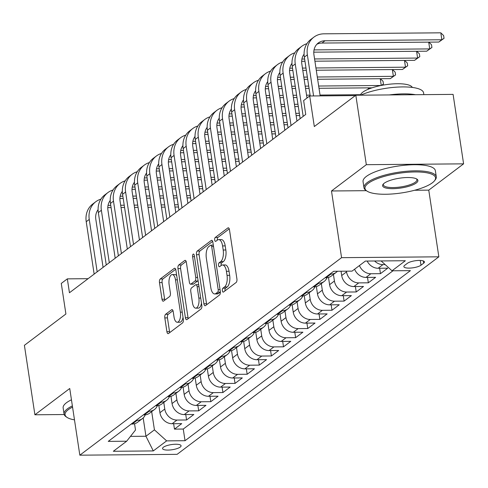 <?xml version="1.0" encoding="UTF-8"?>
<svg xmlns="http://www.w3.org/2000/svg" width="488" height="488" viewBox="0 0 488 488"><rect width="100%" height="100%" fill="white"/><g stroke="black" fill="none" stroke-linecap="round" stroke-linejoin="round"><path stroke-width="0.73" d="M222.369 290.744A2.007 0.878 -90.5 0 0 223.217 292.129A2.007 0.878 -90.5 0 0 223.486 292.025L236.125 282.491A2.873 1.257 -90.5 0 0 236.906 278.861L229.476 229.769A2.873 1.257 -90.5 0 0 228.262 227.798A2.873 1.257 -90.5 0 0 227.878 227.939L215.239 237.479A2.007 0.878 -90.5 0 0 214.696 240.017A2.007 0.878 -90.5 0 0 215.544 241.395A2.007 0.878 -90.5 0 0 215.818 241.298L217.453 240.059A9.187 4.026 -90.5 0 1 218.691 239.602A9.187 4.026 -90.5 0 1 222.577 245.915L223.199 250.008A9.187 4.026 -90.5 0 1 220.71 261.611L219.075 262.843A2.007 0.878 -90.5 0 0 218.532 265.38A2.007 0.878 -90.5 0 0 219.38 266.759A2.007 0.878 -90.5 0 0 219.655 266.661L221.29 265.429A9.187 4.026 -90.5 0 1 222.528 264.966A9.187 4.026 -90.5 0 1 226.414 271.279L227.03 275.372A9.187 4.026 -90.5 0 1 224.547 286.974L222.912 288.207A2.007 0.878 -90.5 0 0 222.369 290.744M222.528 264.966L225.157 264.941A9.187 4.026 -90.5 0 1 229.043 271.261L229.659 275.348A9.187 4.026 -90.5 0 1 227.176 286.95L225.541 288.182A2.007 0.878 -90.5 0 0 224.999 290.72A2.007 0.878 -90.5 0 0 225.023 290.866M229.256 228.86L217.868 237.455A2.007 0.878 -90.5 0 0 217.325 239.992A2.007 0.878 -90.5 0 0 217.349 240.139M218.691 239.602L221.32 239.577A9.187 4.026 -90.5 0 1 225.206 245.897L225.828 249.984A9.187 4.026 -90.5 0 1 223.339 261.586L221.704 262.819A2.007 0.878 -90.5 0 0 221.162 265.356A2.007 0.878 -90.5 0 0 221.186 265.502M180.231 447.081A9.364 2.599 171.4 0 0 181.072 445.757A9.364 2.599 171.4 0 0 173.612 444.33A9.364 2.599 171.4 0 0 163.401 447.228A9.364 2.599 171.4 0 0 162.559 448.557A9.364 2.599 171.4 0 0 170.019 449.985A9.364 2.599 171.4 0 0 180.231 447.081M165.597 314.29A2.873 1.257 -90.5 0 0 164.822 317.914L166.902 331.688A2.873 1.257 -90.5 0 0 168.122 333.658A2.873 1.257 -90.5 0 0 168.506 333.517L182.542 322.922A2.873 1.257 -90.5 0 0 183.317 319.298L175.894 270.206A2.873 1.257 -90.5 0 0 174.68 268.235A2.873 1.257 -90.5 0 0 174.295 268.376L160.259 278.971A2.873 1.257 -90.5 0 0 159.478 282.595L161.998 299.229A2.873 1.257 -90.5 0 0 163.212 301.206A2.873 1.257 -90.5 0 0 163.596 301.059L169.604 296.527A2.873 1.257 -90.5 0 0 170.379 292.904L169.135 284.65A7.68 3.367 -90.5 0 1 172.252 274.573A7.68 3.367 -90.5 0 1 175.497 279.85L180.383 312.168A7.68 3.367 -90.5 0 1 177.272 322.251A7.68 3.367 -90.5 0 1 174.021 316.974L173.209 311.588A2.873 1.257 -90.5 0 0 171.996 309.612A2.873 1.257 -90.5 0 0 171.605 309.758L165.597 314.29L168.226 314.266A2.873 1.257 -90.5 0 0 167.451 317.889L169.531 331.663A2.873 1.257 -90.5 0 0 169.757 332.572M414.587 190.259L428.763 190.137L463.6 163.846L366.323 164.688L355.819 95.221L314.315 126.544L309.691 95.977L303.634 100.552L305.732 114.442L69.442 292.757L67.338 278.861L61.281 283.436L65.904 313.998L24.4 345.321L34.904 414.782L64.178 414.532M366.323 164.688L331.486 190.979L341.57 257.664L79.831 455.182L69.741 388.497L34.904 414.782M203.899 303.774A2.873 1.257 -90.5 0 0 205.112 305.744A2.873 1.257 -90.5 0 0 205.497 305.604L219.533 295.008A2.873 1.257 -90.5 0 0 220.308 291.385L212.884 242.292A2.873 1.257 -90.5 0 0 211.67 240.322A2.873 1.257 -90.5 0 0 211.286 240.462L197.25 251.052A2.873 1.257 -90.5 0 0 196.469 254.681L203.899 303.774L206.528 303.75A2.873 1.257 -90.5 0 0 206.747 304.658M201.038 308.965L187.002 319.561A2.873 1.257 -90.5 0 1 186.617 319.701A2.873 1.257 -90.5 0 1 185.403 317.731L177.974 268.638A2.873 1.257 -90.5 0 1 178.754 265.008L184.757 260.476A2.873 1.257 -90.5 0 1 185.147 260.336A2.873 1.257 -90.5 0 1 186.361 262.306L189.374 282.216A2.873 1.257 -90.5 0 0 190.588 284.193A2.873 1.257 -90.5 0 0 190.973 284.046L194.962 281.039A2.873 1.257 -90.5 0 0 195.737 277.416L192.601 256.688A2.007 0.878 -90.5 0 1 193.419 254.053A2.007 0.878 -90.5 0 1 194.267 255.431L201.812 305.342A2.873 1.257 -90.5 0 1 201.038 308.965M355.819 95.221L453.096 94.385L463.6 163.846M173.636 423.706L174.46 429.123L181.725 423.633L172.13 423.718L176.979 420.058A11.7 10.004 -127 0 1 164.779 409.035L163.791 402.478M185.757 414.556L186.575 419.979L193.846 414.489L184.251 414.574L189.094 410.914A11.7 10.004 -127 0 1 176.9 399.892L175.906 393.328M197.872 405.412L198.689 410.829L205.96 405.345L196.365 405.43L201.215 401.77A11.7 10.004 -127 0 1 189.015 390.748L188.026 384.184M209.993 396.268L210.81 401.685L218.081 396.201L208.486 396.28L213.329 392.626A11.7 10.004 -127 0 1 201.135 381.604L200.141 375.04M222.107 387.124L222.924 392.541L230.196 387.057L220.6 387.136L225.45 383.483A11.7 10.004 -127 0 1 213.25 372.46L212.262 365.896M234.228 377.98L235.045 383.397L242.316 377.913L232.721 377.993L237.564 374.339A11.7 10.004 -127 0 1 225.371 363.316L224.376 356.752M246.342 368.837L247.16 374.253L254.431 368.769L244.836 368.849L249.685 365.195A11.7 10.004 -127 0 1 237.485 354.166L236.497 347.608M258.463 359.693L259.281 365.109L266.552 359.625L256.956 359.705L261.8 356.051A11.7 10.004 -127 0 1 249.606 345.022L248.612 338.465M270.578 350.549L271.395 355.965L278.666 350.482L269.071 350.561L273.921 346.901A11.7 10.004 -127 0 1 261.721 335.878L260.732 329.321M282.698 341.405L283.516 346.822L290.787 341.332L281.192 341.417L286.035 337.757A11.7 10.004 -127 0 1 273.841 326.734L272.847 320.177M294.813 332.261L295.63 337.678L302.902 332.188L293.306 332.273L298.156 328.613A11.7 10.004 -127 0 1 285.956 317.59L284.968 311.033M306.934 323.117L307.751 328.534L315.022 323.044L305.427 323.129L310.27 319.469A11.7 10.004 -127 0 1 298.076 308.446L297.082 301.889M319.048 313.973L319.866 319.39L327.137 313.9L317.542 313.985L322.391 310.325A11.7 10.004 -127 0 1 310.191 299.303L309.203 292.745M331.169 304.829L331.986 310.246L339.258 304.756L329.662 304.841L334.506 301.181A11.7 10.004 -127 0 1 322.312 290.159L321.317 283.601M343.284 295.685L344.101 301.102L351.372 295.612L341.777 295.697L346.626 292.037A11.7 10.004 -127 0 1 334.426 281.015L333.438 274.457M355.404 286.541L356.222 291.958L363.493 286.468L353.898 286.554L358.741 282.894A11.7 10.004 -127 0 1 346.547 271.871L346.443 271.182M367.519 277.391L368.336 282.808L375.608 277.324L366.012 277.41L370.862 273.75A11.7 10.004 -127 0 1 359.436 265.557M379.64 268.248L380.457 273.664L387.728 268.18L378.133 268.26A11.7 10.004 -127 0 1 367.153 261.056M172.13 423.718A11.7 10.004 53 0 1 159.936 412.695L158.838 405.436M184.251 414.574A11.7 10.004 53 0 1 172.05 403.545L170.952 396.293M196.365 405.43A11.7 10.004 53 0 1 184.171 394.402L183.073 387.149M208.486 396.28A11.7 10.004 53 0 1 196.286 385.258L195.188 378.005M220.6 387.136A11.7 10.004 53 0 1 208.406 376.114L207.309 368.861M232.721 377.993A11.7 10.004 53 0 1 220.521 366.97L219.423 359.717M244.836 368.849A11.7 10.004 53 0 1 232.642 357.826L231.544 350.573M256.956 359.705A11.7 10.004 53 0 1 244.756 348.682L243.658 341.429M269.071 350.561A11.7 10.004 53 0 1 256.877 339.538L255.779 332.285M281.192 341.417A11.7 10.004 53 0 1 268.992 330.394L267.894 323.135M293.306 332.273A11.7 10.004 53 0 1 281.112 321.25L280.014 313.991M305.427 323.129A11.7 10.004 53 0 1 293.227 312.106L292.129 304.847M317.542 313.985A11.7 10.004 53 0 1 305.348 302.963L304.25 295.704M329.662 304.841A11.7 10.004 53 0 1 317.462 293.819L316.364 286.56M341.777 295.697A11.7 10.004 53 0 1 329.583 284.675L328.485 277.416M353.898 286.554A11.7 10.004 53 0 1 341.698 275.525L341.045 271.23M407.352 263.331L404.686 265.344A9.071 2.519 171.4 0 0 403.869 266.631A9.071 2.519 171.4 0 0 411.097 268.016A9.071 2.519 171.4 0 0 420.985 265.204L423.651 263.191A9.071 2.519 171.4 0 0 424.469 261.91A9.071 2.519 171.4 0 0 417.24 260.525A9.071 2.519 171.4 0 0 407.352 263.331M341.57 257.664L438.846 256.822L177.107 454.34L79.831 455.182M174.46 429.123L183.262 429.043L185.031 440.713L410.42 270.633L392.01 270.791L381.116 260.94M185.031 440.713L166.628 440.871L153.299 450.93L113.332 451.278L126.66 441.219L108.257 441.378L333.646 271.291L352.049 271.133L365.378 261.074L405.345 260.732L392.01 270.791M131.193 424.072L132.169 424.06A11.7 10.004 53 0 0 137.537 422.285L142.38 418.631A11.7 10.004 -127 0 1 137.018 420.4L136.042 420.412M143.313 414.922L144.283 414.916A11.7 10.004 53 0 0 149.651 413.141L154.501 409.487A11.7 10.004 -127 0 1 149.133 411.256L148.157 411.268M155.428 405.778L156.404 405.772A11.7 10.004 53 0 0 161.772 403.997L166.615 400.337A11.7 10.004 -127 0 1 161.254 402.112L160.278 402.124M167.549 396.634L168.519 396.628A11.7 10.004 53 0 0 173.887 394.853L178.736 391.193A11.7 10.004 -127 0 1 173.368 392.968L172.392 392.98M179.663 387.49L180.639 387.484A11.7 10.004 53 0 0 186.007 385.709L190.851 382.049A11.7 10.004 -127 0 1 185.489 383.824L184.513 383.836M191.784 378.346L192.754 378.34A11.7 10.004 53 0 0 198.122 376.565L202.971 372.905A11.7 10.004 -127 0 1 197.603 374.68L196.627 374.692M203.899 369.202L204.875 369.196A11.7 10.004 53 0 0 210.243 367.421L215.086 363.761A11.7 10.004 -127 0 1 209.724 365.536L208.748 365.543M216.019 360.059L216.989 360.053A11.7 10.004 53 0 0 222.357 358.277L227.207 354.617A11.7 10.004 -127 0 1 221.839 356.392L220.863 356.399M228.134 350.915L229.11 350.909A11.7 10.004 53 0 0 234.478 349.134L239.321 345.474A11.7 10.004 -127 0 1 233.959 347.249L232.983 347.255M240.255 341.771L241.224 341.759A11.7 10.004 53 0 0 246.593 339.99L251.442 336.33A11.7 10.004 -127 0 1 246.074 338.105L245.098 338.111M252.369 332.627L253.345 332.615A11.7 10.004 53 0 0 258.713 330.846L263.557 327.186A11.7 10.004 -127 0 1 258.195 328.961L257.219 328.967M264.49 323.483L265.46 323.471A11.7 10.004 53 0 0 270.828 321.696L275.677 318.042A11.7 10.004 -127 0 1 270.309 319.817L269.333 319.823M276.604 314.339L277.581 314.327A11.7 10.004 53 0 0 282.949 312.552L287.792 308.898A11.7 10.004 -127 0 1 282.43 310.673L281.454 310.679M288.725 305.195L289.695 305.183A11.7 10.004 53 0 0 295.063 303.408L299.913 299.754A11.7 10.004 -127 0 1 294.545 301.529L293.569 301.535M300.84 296.051L301.816 296.039A11.7 10.004 53 0 0 307.184 294.264L312.027 290.61A11.7 10.004 -127 0 1 306.659 292.385L305.689 292.391M312.954 286.901L313.93 286.895A11.7 10.004 53 0 0 319.298 285.12L324.148 281.466A11.7 10.004 -127 0 1 318.78 283.235L317.804 283.247M325.075 277.757L326.051 277.751A11.7 10.004 53 0 0 331.419 275.976L336.262 272.322A11.7 10.004 -127 0 1 330.894 274.091L329.925 274.103M385.148 264.587L382.976 264.606A11.7 10.004 -127 0 1 374.607 260.995M380.457 273.664L370.862 273.75M368.336 282.808L358.741 282.894M356.222 291.958L346.626 292.037M344.101 301.102L334.506 301.181M331.986 310.246L322.391 310.325M319.866 319.39L310.27 319.469M307.751 328.534L298.156 328.613M295.63 337.678L286.035 337.757M283.516 346.822L273.921 346.901M271.395 355.965L261.8 356.051M259.281 365.109L249.685 365.195M247.16 374.253L237.564 374.339M235.045 383.397L225.45 383.483M222.924 392.541L213.329 392.626M210.81 401.685L201.215 401.77M198.689 410.829L189.094 410.914M186.575 419.979L176.979 420.058M183.262 429.043L392.986 270.779M143.179 417.948L145.949 436.248L154.428 429.849L151.67 411.622M428.763 190.137L438.846 256.822M88.09 278.685L67.338 278.861M355.337 95.587L309.691 95.977M130.473 436.382L145.949 436.248L153.299 450.93M134.548 423.743L135.499 430.013L126.66 441.219M337.428 271.261A11.7 10.004 -127 0 1 336.262 272.322M327.009 277.696A11.7 10.004 -127 0 1 324.148 281.466M354.593 269.217A11.7 10.004 53 0 0 366.012 277.41M314.894 286.84A11.7 10.004 -127 0 1 312.027 290.61M302.774 295.984A11.7 10.004 -127 0 1 299.913 299.754M290.659 305.128A11.7 10.004 -127 0 1 287.792 308.898M278.538 314.272A11.7 10.004 -127 0 1 275.677 318.042M266.424 323.416A11.7 10.004 -127 0 1 263.557 327.186M254.303 332.56A11.7 10.004 -127 0 1 251.442 336.33M242.188 341.704A11.7 10.004 -127 0 1 239.321 345.474M230.068 350.848A11.7 10.004 -127 0 1 227.207 354.617M217.953 359.998A11.7 10.004 -127 0 1 215.086 363.761M205.832 369.141A11.7 10.004 -127 0 1 202.971 372.905M193.718 378.285A11.7 10.004 -127 0 1 190.851 382.049M181.597 387.429A11.7 10.004 -127 0 1 178.736 391.193M169.482 396.573A11.7 10.004 -127 0 1 166.615 400.337M157.362 405.717A11.7 10.004 -127 0 1 154.501 409.487M145.247 414.861A11.7 10.004 -127 0 1 142.38 418.631M154.428 429.849L166.628 440.871M331.486 190.979L366.36 190.674M212.664 241.383L199.879 251.033A2.873 1.257 -90.5 0 0 199.098 254.657L206.528 303.75M217.648 292.178A2.007 0.878 -90.5 0 0 218.191 289.64L211.676 246.55A2.007 0.878 -90.5 0 0 210.822 245.165A2.007 0.878 -90.5 0 0 210.554 245.269L208.827 246.568A9.187 4.026 -90.5 0 0 206.345 258.17L210.798 287.627A9.187 4.026 -90.5 0 0 214.683 293.941A9.187 4.026 -90.5 0 0 215.922 293.483L217.648 292.178L220.277 292.153A2.007 0.878 -90.5 0 0 220.375 292.068M214.683 293.941L217.312 293.916A9.187 4.026 -90.5 0 0 218.551 293.459L215.922 293.483M220.277 292.153L218.551 293.459M186.135 261.397L181.383 264.99A2.873 1.257 -90.5 0 0 180.603 268.613L188.032 317.706A2.873 1.257 -90.5 0 0 188.252 318.615M190.588 284.193L193.218 284.168A2.873 1.257 -90.5 0 0 193.602 284.028L197.591 281.021A2.873 1.257 -90.5 0 0 198.043 280.405M192.498 302.877A7.68 3.367 -90.5 0 0 195.743 308.16A7.68 3.367 -90.5 0 0 198.86 298.076L197.14 286.688A2.873 1.257 -90.5 0 0 195.926 284.717A2.873 1.257 -90.5 0 0 195.536 284.858L191.552 287.865A2.873 1.257 -90.5 0 0 190.778 291.488L192.498 302.877M195.743 308.16L198.372 308.135A7.68 3.367 -90.5 0 0 201.483 303.139M198.695 284.711A2.873 1.257 -90.5 0 0 198.555 284.693L195.926 284.717M172.984 310.679L168.226 314.266M177.272 322.251L179.901 322.226A7.68 3.367 -90.5 0 0 183.006 317.23M176.741 275.793A7.68 3.367 -90.5 0 0 174.881 274.549L172.252 274.573M175.674 269.297L162.888 278.947A2.873 1.257 -90.5 0 0 162.107 282.57L164.627 299.205A2.873 1.257 -90.5 0 0 164.846 300.114M316.865 44.268A14.628 12.505 -127 0 1 321.958 43.06L438.822 42.053L441.847 39.766L440.798 32.818L323.934 33.825A21.942 18.751 53 0 0 313.869 37.155A21.942 18.751 53 0 0 307.367 54.833L313.583 95.941M313.869 37.155L310.838 39.437A21.942 18.751 53 0 0 304.335 57.12L310.216 95.971M320.159 95.886L313.943 54.778A14.628 12.505 -127 0 1 318.274 42.993A14.628 12.505 -127 0 1 324.984 40.772L441.847 39.766L444.043 38.339L438.822 42.053M440.798 32.818L443.623 35.557L444.043 38.339M432.331 182.823A35.691 9.912 171.4 0 0 434.466 180.828A35.691 9.912 171.4 0 0 412.092 172.014A35.691 9.912 171.4 0 0 368.184 183.378A35.691 9.912 171.4 0 0 366.909 191.046A35.691 9.912 171.4 0 0 398.556 193.346A35.691 9.912 171.4 0 0 432.331 182.823M366.909 191.046L365.963 190.405A36.563 10.156 -8.6 0 1 363.981 187.734A36.563 10.156 -8.6 0 1 367.269 182.549A36.563 10.156 -8.6 0 1 407.144 171.221A36.563 10.156 -8.6 0 1 436.29 176.802A36.563 10.156 -8.6 0 1 435.18 179.938L434.466 180.828M416.295 182.963A17.843 4.953 -8.6 0 1 394.341 188.642A17.843 4.953 -8.6 0 1 383.153 184.238A17.843 4.953 -8.6 0 1 384.221 183.238A17.843 4.953 -8.6 0 1 401.112 177.98A17.843 4.953 -8.6 0 1 416.935 179.133A17.843 4.953 -8.6 0 1 416.295 182.963M383.574 183.787A16.964 4.715 171.4 0 0 383.355 184.806A16.964 4.715 171.4 0 0 396.878 187.392A16.964 4.715 171.4 0 0 415.38 182.14A16.964 4.715 171.4 0 0 416.911 179.73A16.964 4.715 171.4 0 0 416.398 178.821M360.669 95.178A36.563 10.156 -8.6 0 1 399.782 86.986A36.563 10.156 -8.6 0 1 423.596 92.885L423.858 94.635M389.265 94.934A36.563 10.156 -8.6 0 1 415.495 94.709M360.461 95.184A26.328 7.314 -8.6 0 1 362.816 92.171A26.328 7.314 -8.6 0 1 390.449 84.107A26.328 7.314 -8.6 0 1 412.323 87.437M363.981 187.734L363.054 181.621A36.563 10.156 -8.6 0 1 366.342 176.436A36.563 10.156 -8.6 0 1 406.217 165.109A36.563 10.156 -8.6 0 1 435.363 170.69L436.29 176.802M72.559 407.114A35.691 9.912 171.4 0 0 68.271 409.7A35.691 9.912 171.4 0 0 66.996 417.368A35.691 9.912 171.4 0 0 74.487 419.851M66.996 417.368L66.051 416.728A36.563 10.156 -8.6 0 1 64.068 414.056A36.563 10.156 -8.6 0 1 67.356 408.871A36.563 10.156 -8.6 0 1 72.377 405.912M64.068 414.056L63.141 407.944A36.563 10.156 -8.6 0 1 66.435 402.759A36.563 10.156 -8.6 0 1 71.455 399.8M306.921 43.694A21.942 18.751 53 0 0 301.755 46.299A21.942 18.751 53 0 0 295.252 63.977L303.176 116.376M301.755 46.299L298.723 48.58A21.942 18.751 53 0 0 292.221 66.264L300.144 118.663M306.983 98.021L301.822 63.922A14.628 12.505 -127 0 1 304.091 54.192M313.778 52.167L426.701 51.197L429.733 48.91L428.708 42.139M314.034 49.904L429.733 48.91L431.923 47.482L426.701 51.197M428.86 42.139L431.508 44.707L431.923 47.482M294.801 52.838A21.942 18.751 53 0 0 289.634 55.443A21.942 18.751 53 0 0 283.131 73.127L291.055 125.52M289.634 55.443L286.608 57.73A21.942 18.751 53 0 0 280.1 75.408L288.024 127.807M296.96 121.061L289.707 73.066A14.628 12.505 -127 0 1 291.97 63.336M301.663 61.311L304.969 61.287M314.912 61.201L414.587 60.341L417.612 58.054L416.587 51.283M301.919 59.054L304.628 59.03M314.571 58.944L417.612 58.054L419.808 56.626L414.587 60.341M416.74 51.283L419.387 53.851L419.808 56.626M282.686 61.982A21.942 18.751 53 0 0 277.519 64.587A21.942 18.751 53 0 0 271.017 82.271L278.941 134.664M277.519 64.587L274.488 66.874A21.942 18.751 53 0 0 267.985 84.552L275.909 136.951M284.846 130.204L277.587 82.21A14.628 12.505 -127 0 1 279.856 72.48M289.543 70.455L292.849 70.431M302.792 70.345L306.336 70.315M316.279 70.229L402.466 69.485L405.498 67.198L404.473 60.427M289.799 68.198L292.507 68.174M302.45 68.088L305.994 68.058M315.937 67.972L405.498 67.198L407.687 65.77L402.466 69.485M404.625 60.427L407.273 62.995L407.687 65.77M270.565 71.126A21.942 18.751 53 0 0 265.399 73.731A21.942 18.751 53 0 0 258.896 91.415L266.82 143.808M265.399 73.731L262.373 76.018A21.942 18.751 53 0 0 255.864 93.696L263.788 146.095M272.731 139.348L265.472 91.354A14.628 12.505 -127 0 1 267.735 81.624M277.428 79.605L280.734 79.574M290.677 79.489L294.215 79.459M304.158 79.373L307.696 79.343M317.639 79.257L390.351 78.629L393.377 76.341L392.352 69.57M277.684 77.342L280.393 77.317M290.336 77.232L293.874 77.202M303.817 77.116L307.355 77.086M317.298 77L393.377 76.341L395.573 74.914L390.351 78.629M392.505 69.57L395.152 72.139L395.573 74.914M258.451 80.27A21.942 18.751 53 0 0 253.284 82.875A21.942 18.751 53 0 0 246.782 100.558L254.706 152.951M253.284 82.875L250.252 85.162A21.942 18.751 53 0 0 243.75 102.846L251.674 155.239M260.61 148.492L253.351 100.498A14.628 12.505 -127 0 1 255.62 90.768M265.307 88.749L268.613 88.718M278.556 88.633L282.101 88.602M292.044 88.517L295.582 88.487M305.525 88.401L309.063 88.371M319.006 88.285L372.033 87.828M265.564 86.486L268.272 86.461M278.215 86.376L281.759 86.346M291.702 86.26L295.24 86.23M305.183 86.144L308.721 86.114M318.664 86.028L381.073 85.492M380.39 78.714L383.037 81.282L383.452 84.058L381.677 85.369M381.256 85.455L380.237 78.714M383.452 84.058L381.341 85.437M246.33 89.414A21.942 18.751 53 0 0 241.163 92.018A21.942 18.751 53 0 0 234.661 109.702L242.585 162.095M241.163 92.018L238.138 94.306A21.942 18.751 53 0 0 231.629 111.99L239.553 164.383M248.496 157.636L241.237 109.647A14.628 12.505 -127 0 1 243.5 99.912M253.193 97.893L256.499 97.862M266.442 97.777L269.98 97.746M279.923 97.661L283.461 97.63M293.404 97.545L296.948 97.515M306.891 97.429L307.782 97.423M253.449 95.63L256.157 95.605M266.1 95.52L269.638 95.489M279.581 95.404L283.119 95.373M293.062 95.288L296.606 95.258M306.549 95.172L310.087 95.142M320.03 95.056L360.601 94.703M368.324 89.194L368.117 87.858M369.257 88.816L368.275 87.858M234.216 98.558A21.942 18.751 53 0 0 229.049 101.162A21.942 18.751 53 0 0 222.546 118.846L230.47 171.239M229.049 101.162L226.017 103.45A21.942 18.751 53 0 0 219.515 121.134L227.439 173.527M236.375 166.78L229.116 118.791A14.628 12.505 -127 0 1 231.385 109.056M241.072 107.037L244.378 107.006M254.321 106.921L257.865 106.89M267.808 106.805L271.346 106.774M281.289 106.689L284.827 106.658M294.77 106.573L298.314 106.543M241.328 104.774L244.037 104.749M253.98 104.664L257.524 104.633M267.467 104.548L271.005 104.517M280.948 104.432L284.486 104.401M294.429 104.316L297.973 104.286M222.095 107.708A21.942 18.751 53 0 0 216.928 110.306A21.942 18.751 53 0 0 210.426 127.99L218.349 180.383M216.928 110.306L213.903 112.594A21.942 18.751 53 0 0 207.4 130.278L215.324 182.671M224.26 175.924L217.001 127.935A14.628 12.505 -127 0 1 219.264 118.2M228.957 116.181L232.264 116.15M242.207 116.065L245.745 116.034M255.688 115.949L259.226 115.918M269.169 115.833L272.713 115.802M282.656 115.717L286.194 115.686M296.137 115.601L299.675 115.571M229.214 113.918L231.922 113.893M241.865 113.808L245.403 113.777M255.346 113.692L258.884 113.661M268.833 113.576L272.371 113.545M282.314 113.46L285.852 113.429M295.795 113.344L299.333 113.314M209.98 116.852A21.942 18.751 53 0 0 204.814 119.45A21.942 18.751 53 0 0 198.311 137.134L206.235 189.527M204.814 119.45L201.782 121.738A21.942 18.751 53 0 0 195.279 139.422L203.203 191.814M212.14 185.074L204.881 137.079A14.628 12.505 -127 0 1 207.15 127.344M216.837 125.324L220.143 125.294M230.086 125.209L233.63 125.178M243.573 125.093L247.111 125.062M257.054 124.977L260.592 124.946M270.535 124.861L274.079 124.83M284.022 124.745L287.56 124.714M217.093 123.061L219.801 123.037M229.744 122.952L233.288 122.921M243.231 122.836L246.769 122.805M256.712 122.72L260.25 122.689M270.193 122.604L273.738 122.573M283.68 122.488L287.219 122.457M197.86 125.996A21.942 18.751 53 0 0 192.693 128.594A21.942 18.751 53 0 0 186.19 146.278L194.114 198.671M192.693 128.594L189.667 130.882A21.942 18.751 53 0 0 183.165 148.566L191.089 200.958M200.025 194.218L192.766 146.223A14.628 12.505 -127 0 1 195.029 136.487M204.722 134.468L208.028 134.438M217.971 134.352L221.509 134.322M231.452 134.237L234.99 134.206M244.933 134.121L248.477 134.09M258.42 134.005L261.958 133.974M271.901 133.889L275.439 133.858M204.978 132.205L207.687 132.181M217.63 132.096L221.168 132.065M231.111 131.98L234.649 131.949M244.598 131.864L248.136 131.833M258.079 131.748L261.617 131.717M271.56 131.632L275.098 131.601M185.745 135.139A21.942 18.751 53 0 0 180.578 137.738A21.942 18.751 53 0 0 174.076 155.422L182 207.815M180.578 137.738L177.547 140.025A21.942 18.751 53 0 0 171.044 157.709L178.968 210.102M187.904 203.362L180.645 155.367A14.628 12.505 -127 0 1 182.915 145.631M192.601 143.612L195.908 143.582M205.851 143.496L209.395 143.466M219.338 143.381L222.876 143.35M232.819 143.265L236.357 143.234M246.3 143.149L249.844 143.118M259.787 143.033L263.325 143.002M192.858 141.349L195.566 141.325M205.509 141.239L209.053 141.209M218.996 141.124L222.534 141.093M232.477 141.008L236.015 140.977M245.958 140.892L249.502 140.861M259.445 140.776L262.983 140.745M173.624 144.283A21.942 18.751 53 0 0 168.458 146.882A21.942 18.751 53 0 0 161.955 164.566L169.879 216.965M168.458 146.882L165.432 149.169A21.942 18.751 53 0 0 158.929 166.853L166.853 219.246M175.79 212.506L168.531 164.511A14.628 12.505 -127 0 1 170.794 154.775M180.487 152.756L183.793 152.726M193.736 152.64L197.274 152.61M207.217 152.524L210.755 152.494M220.698 152.409L224.242 152.378M234.185 152.293L237.723 152.262M247.666 152.177L251.204 152.146M180.743 150.493L183.451 150.469M193.394 150.383L196.932 150.353M206.875 150.267L210.413 150.237M220.362 150.151L223.9 150.121M233.844 150.036L237.381 150.005M247.325 149.92L250.862 149.889M161.51 153.427A21.942 18.751 53 0 0 156.343 156.032A21.942 18.751 53 0 0 149.84 173.71L157.764 226.109M156.343 156.032L153.311 158.313A21.942 18.751 53 0 0 146.809 175.997L154.733 228.39M163.669 221.65L156.41 173.655A14.628 12.505 -127 0 1 158.679 163.919M168.366 161.9L171.672 161.87M181.615 161.784L185.159 161.754M195.102 161.668L198.64 161.638M208.583 161.552L212.121 161.522M222.064 161.436L225.609 161.406M235.551 161.321L239.089 161.29M168.622 159.637L171.331 159.613M181.274 159.527L184.818 159.497M194.761 159.411L198.299 159.381M208.242 159.295L211.78 159.265M221.723 159.179L225.267 159.149M235.21 159.064L238.748 159.033M149.389 162.571A21.942 18.751 53 0 0 144.222 165.176A21.942 18.751 53 0 0 137.72 182.854L145.644 235.253M144.222 165.176L141.197 167.457A21.942 18.751 53 0 0 134.694 185.141L142.618 237.534M151.554 230.794L144.296 182.799A14.628 12.505 -127 0 1 146.559 173.069M156.251 171.044L159.558 171.02M169.501 170.934L173.039 170.904M182.982 170.812L186.52 170.782M196.463 170.696L200.007 170.666M209.95 170.58L213.488 170.55M223.431 170.464L226.969 170.434M156.508 168.781L159.216 168.763M169.159 168.677L172.697 168.647M182.64 168.555L186.178 168.525M196.127 168.439L199.665 168.409M209.608 168.323L213.146 168.293M223.089 168.208L226.627 168.177M137.274 171.715A21.942 18.751 53 0 0 132.108 174.32A21.942 18.751 53 0 0 125.605 191.998L133.529 244.396M132.108 174.32L129.076 176.601A21.942 18.751 53 0 0 122.573 194.285L130.497 246.684M139.434 239.937L132.175 191.943A14.628 12.505 -127 0 1 134.444 182.213M144.131 180.188L147.437 180.163M157.38 180.078L160.924 180.048M170.867 179.962L174.405 179.932M184.348 179.846L187.886 179.816M197.829 179.724L201.373 179.694M211.316 179.608L214.854 179.578M144.387 177.925L147.095 177.906M157.038 177.821L160.583 177.791M170.525 177.705L174.064 177.675M184.006 177.583L187.544 177.553M197.487 177.467L201.032 177.437M210.975 177.351L214.513 177.321M125.154 180.859A21.942 18.751 53 0 0 119.987 183.464A21.942 18.751 53 0 0 113.484 201.148L121.408 253.54M119.987 183.464L116.961 185.751A21.942 18.751 53 0 0 110.459 203.429L118.383 255.828M127.319 249.081L120.06 201.086A14.628 12.505 -127 0 1 122.329 191.357M132.016 189.332L135.322 189.307M145.265 189.222L148.803 189.191M158.746 189.106L162.284 189.076M172.234 188.99L175.771 188.96M185.714 188.874L189.252 188.844M199.196 188.752L202.734 188.722M132.272 187.075L134.981 187.05M144.924 186.965L148.462 186.934M158.405 186.849L161.943 186.819M171.892 186.733L175.43 186.703M185.373 186.617L188.911 186.587M198.854 186.495L202.392 186.465M113.039 190.003A21.942 18.751 53 0 0 107.872 192.607A21.942 18.751 53 0 0 101.37 210.291L109.294 262.684M107.872 192.607L104.841 194.895A21.942 18.751 53 0 0 98.338 212.573L106.262 264.972M115.198 258.225L107.939 210.23A14.628 12.505 -127 0 1 110.209 200.501M119.895 198.476L123.202 198.451M133.145 198.366L136.689 198.335M146.632 198.25L150.17 198.219M160.113 198.134L163.651 198.104M173.594 198.018L177.138 197.988M187.081 197.902L190.619 197.872M120.158 196.219L122.86 196.194M132.803 196.109L136.347 196.078M146.29 195.993L149.828 195.963M159.771 195.877L163.309 195.847M173.252 195.761L176.796 195.731M186.739 195.645L190.277 195.615M100.918 199.147A21.942 18.751 53 0 0 95.752 201.751A21.942 18.751 53 0 0 89.249 219.435L97.173 271.828M95.752 201.751L92.726 204.039A21.942 18.751 53 0 0 86.224 221.717L94.147 274.116M103.084 267.369L95.825 219.374A14.628 12.505 -127 0 1 98.094 209.645M107.781 207.626L111.087 207.595M121.03 207.51L124.568 207.479M134.511 207.394L138.049 207.363M147.998 207.278L151.536 207.248M161.479 207.162L165.017 207.132M174.96 207.046L178.498 207.016M108.037 205.363L110.746 205.338M120.688 205.253L124.227 205.222M134.169 205.137L137.708 205.106M147.657 205.021L151.195 204.99M161.138 204.905L164.676 204.875M174.619 204.789L178.157 204.759M159.936 412.695L164.779 409.035M172.05 403.545L176.9 399.892M184.171 394.402L189.015 390.748M196.286 385.258L201.135 381.604M208.406 376.114L213.25 372.46M220.521 366.97L225.371 363.316M232.642 357.826L237.485 354.166M244.756 348.682L249.606 345.022M256.877 339.538L261.721 335.878M268.992 330.394L273.841 326.734M281.112 321.25L285.956 317.59M293.227 312.106L298.076 308.446M305.348 302.963L310.191 299.303M317.462 293.819L322.312 290.159M329.583 284.675L334.426 281.015M341.698 275.525L346.547 271.871M132.169 424.06L137.018 420.4M144.283 414.916L149.133 411.256M156.404 405.772L161.254 402.112M168.519 396.628L173.368 392.968M180.639 387.484L185.489 383.824M192.754 378.34L197.603 374.68M204.875 369.196L209.724 365.536M216.989 360.053L221.839 356.392M229.11 350.909L233.959 347.249M241.224 341.759L246.074 338.105M253.345 332.615L258.195 328.961M265.46 323.471L270.309 319.817M277.581 314.327L282.43 310.673M289.695 305.183L294.545 301.529M301.816 296.039L306.659 292.385M313.93 286.895L318.78 283.235M326.051 277.751L330.894 274.091M378.133 268.26L382.976 264.606M423.31 260.921L423.651 263.191M420.266 260.446L420.985 265.204M227.176 286.95L224.547 286.974M229.659 275.348L227.03 275.372M229.043 271.261L226.414 271.279M221.704 262.819L219.075 262.843M223.339 261.586L220.71 261.611M225.828 249.984L223.199 250.008M225.206 245.897L222.577 245.915M217.868 237.455L215.239 237.479M228.652 227.933L227.878 227.939M225.541 288.182L222.912 288.207M199.098 254.657L196.469 254.681M199.879 251.033L197.25 251.052M212.06 240.456L211.286 240.462M220.045 289.628L218.191 289.64M213.524 246.531L211.676 246.55M188.032 317.706L185.403 317.731M180.603 268.613L177.974 268.638M181.383 264.99L178.754 265.008M185.538 260.47L184.757 260.476M193.602 284.028L190.973 284.046M197.591 281.021L194.962 281.039M197.591 277.397L195.737 277.416M194.456 256.67L192.601 256.688M200.714 298.058L198.86 298.076M198.994 286.676L197.14 286.688M172.386 309.746L171.605 309.758M182.237 312.155L180.383 312.168M177.351 279.831L175.497 279.85M164.627 299.205L161.998 299.229M162.107 282.57L159.478 282.595M162.888 278.947L160.259 278.971M175.07 268.369L174.295 268.376M169.531 331.663L166.902 331.688M167.451 317.889L164.822 317.914M307.367 54.833L304.335 57.12M324.984 40.772L321.958 43.06M295.252 63.977L292.221 66.264M283.131 73.127L280.1 75.408M271.017 82.271L267.985 84.552M258.896 91.415L255.864 93.696M246.782 100.558L243.75 102.846M234.661 109.702L231.629 111.99M222.546 118.846L219.515 121.134M210.426 127.99L207.4 130.278M198.311 137.134L195.279 139.422M186.19 146.278L183.165 148.566M174.076 155.422L171.044 157.709M161.955 164.566L158.929 166.853M149.84 173.71L146.809 175.997M137.72 182.854L134.694 185.141M125.605 191.998L122.573 194.285M113.484 201.148L110.459 203.429M101.37 210.291L98.338 212.573M89.249 219.435L86.224 221.717M213.317 245.147L210.822 245.165"/></g></svg>
